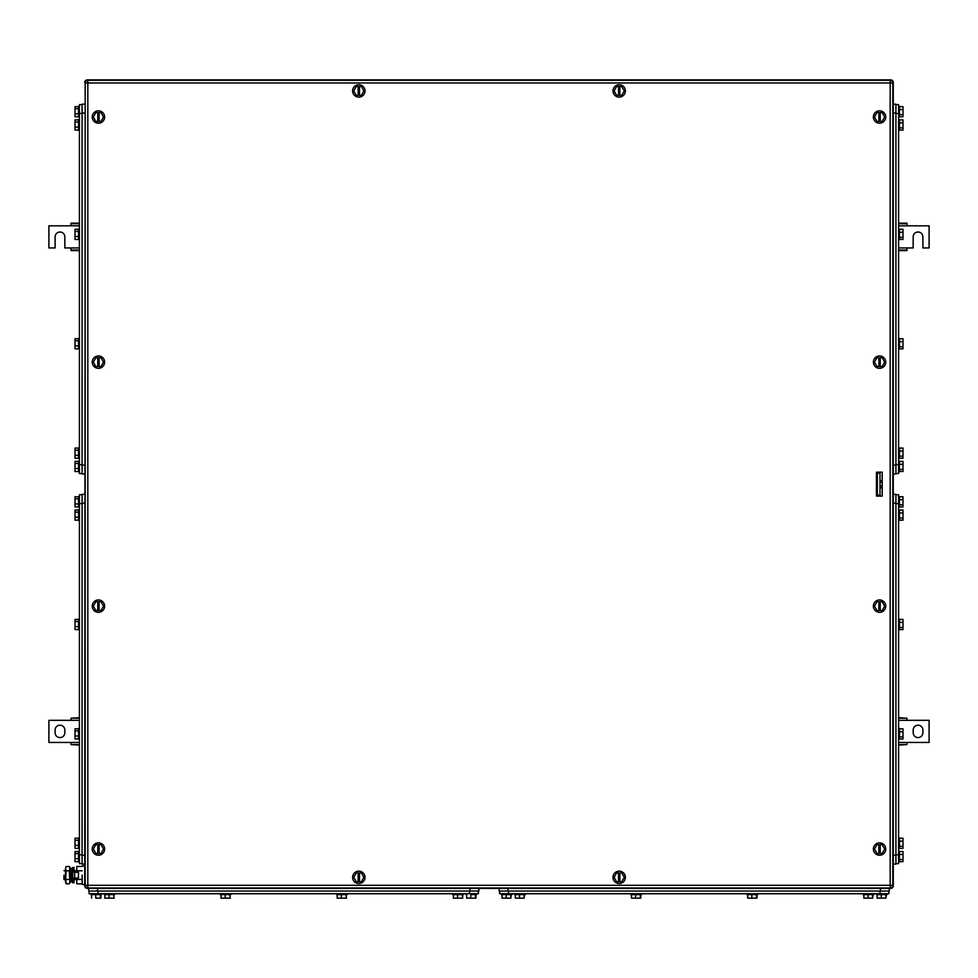 <?xml version="1.0" encoding="UTF-8"?>
<svg xmlns="http://www.w3.org/2000/svg" width="978" height="978" viewBox="0 0 978 978"><rect width="100%" height="100%" fill="white"/><g stroke="black" fill="none" stroke-linecap="round" stroke-linejoin="round"><path stroke-width="1.47" d="M84.731 82.519L84.756 82.128A2.653 2.653 0 0 0 84.731 82.286A2.653 2.653 0 0 1 84.756 82.128A2.653 2.653 0 0 0 84.731 82.519A2.653 2.653 0 0 1 87.384 79.866L890.616 79.866A2.653 2.653 0 0 1 893.269 82.519L893.269 885.75A2.653 2.653 0 0 1 893.244 886.141A2.653 2.653 0 0 0 893.269 885.982A2.653 2.653 0 0 1 890.616 888.403L87.384 888.403A2.653 2.653 0 0 1 86.993 888.379A2.653 2.653 0 0 0 87.152 888.403A2.653 2.653 0 0 1 84.731 885.75L85.184 82.629M87.494 887.951L87.384 888.403A2.653 2.653 0 0 1 84.731 885.75L85.184 885.64M891.007 79.89A2.653 2.653 0 0 0 890.848 79.866A2.653 2.653 0 0 1 891.007 79.89L890.616 79.866A2.653 2.653 0 0 1 893.269 82.286A2.653 2.653 0 0 0 893.244 82.128A2.653 2.653 0 0 1 893.269 82.519L893.244 82.128M893.244 886.141L893.269 885.75A2.653 2.653 0 0 1 890.616 888.403L890.506 887.951M877.352 473.12L877.352 495.235L880.004 495.235L880.004 473.12L877.352 473.12M880.004 487.753L882.217 487.753M882.217 485.968L880.004 485.968M882.217 482.386L880.004 482.386M880.004 480.601L882.217 480.601M898.586 223.167L906.985 223.167L906.985 225.82L929.1 225.82L929.1 247.935L922.902 247.935L922.902 236.884A4.866 4.866 0 0 0 918.036 232.018A4.866 4.866 0 0 0 913.171 236.884L913.171 247.935L906.985 247.935L906.985 250.588L898.586 250.588M906.985 250.05L898.586 250.05M906.985 247.935L898.586 247.935M898.586 225.82L906.985 225.82M898.586 223.717L906.985 223.717M79.414 250.588L71.015 250.588L71.015 247.935L64.829 247.935L64.829 236.884A4.866 4.866 0 0 0 59.964 232.018A4.866 4.866 0 0 0 55.098 236.884L55.098 247.935L48.9 247.935L48.9 225.82L71.015 225.82L71.015 223.167L79.414 223.167M71.015 223.717L79.414 223.717M71.015 225.82L79.414 225.82M79.414 247.935L71.015 247.935M79.414 250.05L71.015 250.05M918.036 725.199A4.866 4.866 0 0 1 922.902 730.065L922.902 732.718A4.866 4.866 0 0 1 918.036 737.583A4.866 4.866 0 0 1 913.171 732.718L913.171 730.065A4.866 4.866 0 0 1 918.036 725.199M898.586 742.449L929.1 742.449L929.1 720.334L898.586 720.334M898.586 718.219L906.985 718.219L906.985 720.334M906.985 742.449L906.985 744.551L898.586 744.551M898.586 717.681L906.985 718.219M906.985 744.551L898.586 745.102M59.964 737.583A4.866 4.866 0 0 1 55.098 732.718L55.098 730.065A4.866 4.866 0 0 1 59.964 725.199A4.866 4.866 0 0 1 64.829 730.065L64.829 732.718A4.866 4.866 0 0 1 59.964 737.583M79.414 720.334L48.9 720.334L48.9 742.449L79.414 742.449M79.414 744.551L71.015 744.551L71.015 742.449M71.015 720.334L71.015 718.219L79.414 718.219M79.414 745.102L71.015 744.551M71.015 718.219L79.414 717.681M876.459 491.262L877.352 490.369M877.352 477.985L876.459 477.105M499.611 891.056L499.611 893.721L888.855 893.721L888.855 891.056M499.171 888.403L499.171 891.056L889.295 891.056L889.295 888.403L889.295 891.056M863.195 893.721L863.195 894.601L873.806 894.601L873.806 893.721M863.855 894.601L863.855 898.134L872.657 898.134L872.657 894.601M867.999 894.601L867.999 898.134M872.657 898.134L873.158 894.601M747.021 893.721L747.021 894.601L757.632 894.601L757.632 893.721M747.669 894.601L747.669 898.134L756.471 898.134L756.471 894.601M751.825 894.601L751.825 898.134M756.972 898.134L756.972 894.601L756.471 898.134M630.834 893.721L630.834 894.601L641.446 894.601L641.446 893.721M631.495 894.601L631.495 898.134L640.297 898.134L640.297 894.601M635.639 894.601L635.639 898.134M640.798 898.134L640.798 894.601L640.297 898.134M514.648 894.601L514.648 893.721L514.648 894.601L525.272 894.601L525.272 893.721M515.308 894.601L515.308 898.134L524.11 898.134L524.11 894.601M519.465 894.601L519.465 898.134M524.11 898.134L524.611 894.601M876.459 893.721L876.459 894.601L887.083 894.601L887.083 893.721M877.119 894.601L877.119 898.134L885.921 898.134L885.921 894.601M881.276 894.601L881.276 898.134M885.921 898.134L886.423 894.601M501.384 893.721L501.384 894.601L511.995 894.601L511.995 893.721M502.044 894.601L502.044 898.134L510.846 898.134L510.846 894.601M506.188 894.601L506.188 898.134M510.846 898.134L511.347 894.601M82.079 494.746L79.414 494.746L79.414 863.635L82.079 863.635M84.731 494.306L82.079 494.306L82.079 864.075L84.731 864.075M79.414 848.598L78.533 848.598L78.533 837.987L79.414 837.987M78.533 838.207L75 838.207L75 840.322L78.533 840.322M75 840.322L75 845.395L78.533 845.395M78.533 848.378L75 848.378L75 845.395M79.414 861.875L78.533 861.875L78.533 851.251L79.414 851.251M78.533 851.483L75 851.483L75 853.586L78.533 853.586M75 853.586L75 858.672L78.533 858.672M78.533 861.642L75 861.642L75 858.672M79.414 629.808L78.533 629.808L78.533 619.184L79.414 619.184M78.533 619.416L75 619.416L75 621.519L78.533 621.519M75 621.519L75 626.605L78.533 626.605M78.533 629.575L75 629.575L75 626.605M79.414 520.406L78.533 520.406L78.533 509.795L79.414 509.795M78.533 510.015L75 510.015L75 512.117L78.533 512.117M75 512.117L75 517.203L78.533 517.203M78.533 520.174L75 520.174L75 517.203M79.414 507.13L78.533 507.13L78.533 496.518L79.414 496.518M78.533 496.738L75 496.738L75 498.853L78.533 498.853M75 498.853L75 503.939L78.533 503.939M78.533 506.91L75 506.91L75 503.939M79.414 739.197L78.533 739.197L78.533 728.586L79.414 728.586M78.533 728.806L75 728.806L75 730.921L78.533 730.921M75 730.921L75 736.006L78.533 736.006M78.533 738.977L75 738.977L75 736.006M898.586 863.635L895.921 863.635L898.586 863.635L898.586 494.746L895.921 494.746M893.269 864.075L895.921 864.075L895.921 494.306L893.269 494.306M898.586 520.406L899.467 520.406L899.467 509.795L898.586 509.795M899.467 512.985L903 512.985L903 518.071L899.467 518.071M899.467 510.015L903 510.015L903 512.985M899.467 520.174L903 520.174L903 518.071M898.586 507.13L899.467 507.13L899.467 496.518L898.586 496.518M899.467 499.721L903 499.721L903 504.795L899.467 504.795M899.467 496.738L903 496.738L903 499.721M899.467 506.91L903 506.91L903 504.795M898.586 861.875L899.467 861.875L899.467 851.251L898.586 851.251M899.467 854.454L903 854.454L903 859.54L899.467 859.54M899.467 851.483L903 851.483L903 854.454M899.467 861.642L903 861.642L903 859.54M898.586 629.808L899.467 629.808L899.467 619.184L898.586 619.184M899.467 622.387L903 622.387L903 627.473L899.467 627.473M899.467 619.416L903 619.416L903 622.387M899.467 629.575L903 629.575L903 627.473M898.586 739.197L899.467 739.197L899.467 728.586L898.586 728.586M899.467 731.788L903 731.788L903 736.862L899.467 736.862M899.467 728.806L903 728.806L903 731.788M899.467 738.977L903 738.977L903 736.862M898.586 848.598L899.467 848.598L899.467 837.987L898.586 837.987M899.467 841.178L903 841.178L903 846.263L899.467 846.263M899.467 838.207L903 838.207L903 841.178M899.467 848.378L903 848.378L903 846.263M89.145 891.056L89.145 893.721L478.389 893.721L478.389 891.056M88.705 891.056L88.705 888.403L88.705 891.056L478.829 891.056L478.829 888.403M471.31 894.601L476.616 894.601L476.616 893.721L476.616 894.601L471.31 894.601M475.956 894.601L475.956 898.134L475.455 894.601L475.455 898.134L466.653 898.134L466.653 894.601L466.653 898.134L475.956 898.134L475.956 894.601M470.809 894.601L470.809 898.134L470.809 894.601M104.194 893.721L104.194 894.601L114.805 894.601L114.805 893.721M114.145 898.134L113.644 894.601M108.998 894.601L108.998 898.134L104.842 898.134L104.842 894.601M108.998 898.134L113.644 898.134M230.331 898.134L229.83 894.601M220.368 893.721L220.368 894.601L230.979 894.601L230.979 893.721M225.172 894.601L225.172 898.134L221.028 898.134L221.028 894.601M225.172 898.134L229.83 898.134M346.505 898.134L346.004 894.601M336.554 893.721L336.554 894.601L347.166 894.601L347.166 893.721M341.359 894.601L341.359 898.134L337.202 898.134L337.202 894.601M341.359 898.134L346.004 898.134M452.728 893.721L452.728 894.601L463.352 894.601L463.352 893.721M462.692 894.601L462.692 898.134L462.191 894.601M457.545 894.601L457.545 898.134L453.389 898.134L453.389 894.601M457.545 898.134L462.191 898.134M90.917 894.601L101.541 894.601L101.541 893.721L101.541 894.601L90.917 894.601L90.917 893.721L90.917 894.601M91.577 894.601L91.577 898.134L91.577 894.601M95.734 898.134L100.379 898.134L100.379 894.601L100.881 898.134L100.881 894.601L100.881 898.134L95.734 898.134L95.734 894.601L95.734 898.134M79.414 104.634L82.079 104.634L79.414 104.634L79.414 473.523L82.079 473.523M82.079 104.194L84.731 104.194L82.079 104.194L82.079 473.963L84.731 473.963M79.414 106.406L78.533 106.406L78.533 117.018L79.414 117.018M78.533 113.815L75 113.815L75 108.729L78.533 108.729M78.533 116.785L75 116.785L75 113.815M78.533 106.626L75 106.626L75 108.729M79.414 119.671L78.533 119.671L78.533 130.282L79.414 130.282M78.533 127.091L75 127.091L75 122.005L78.533 122.005M78.533 130.062L75 130.062L75 127.091M78.533 119.891L75 119.891L75 122.005M78.533 229.072L79.414 229.072L78.533 229.072L78.533 239.683L79.414 239.683L78.533 239.683M78.533 236.48L75 236.48L75 231.407L78.533 231.407M78.533 239.463L75 239.463L75 236.48M78.533 229.292L75 229.292L75 231.407M78.533 349.085L79.414 349.085L78.533 349.085L78.533 338.461L79.414 338.461L78.533 338.461M78.533 345.882L75 345.882L75 340.796L78.533 340.796M78.533 348.853L75 348.853L75 345.882M78.533 338.694L75 338.694L75 340.796M78.533 458.486L79.414 458.486L78.533 458.486L78.533 447.863L79.414 447.863M78.533 455.283L75 455.283L75 450.198L78.533 450.198M78.533 458.254L75 458.254L75 455.283M78.533 448.095L75 448.095L75 450.198M79.414 461.139L78.533 461.139L78.533 471.751L79.414 471.751M78.533 468.548L75 468.548L75 463.474L78.533 463.474M78.533 471.53L75 471.53L75 468.548M78.533 461.359L75 461.359L75 463.474M895.921 473.523L898.586 473.523L898.586 104.634L895.921 104.634L898.586 104.634M893.269 473.963L895.921 473.963L895.921 104.194L893.269 104.194M899.467 447.863L898.586 447.863L899.467 447.863L899.467 458.486L898.586 458.486L899.467 458.486M899.467 130.282L898.586 130.282L899.467 130.282L899.467 119.671L898.586 119.671M899.467 122.873L903 122.873L903 127.947L899.467 127.947M899.467 119.891L903 119.891L903 122.873M899.467 130.062L903 130.062L903 127.947M899.467 239.683L898.586 239.683L899.467 239.683L899.467 229.072L898.586 229.072M899.467 232.263L903 232.263L903 237.348L899.467 237.348M899.467 229.292L903 229.292L903 232.263M899.467 239.463L903 239.463L903 237.348M898.586 349.085L899.467 349.085L899.467 338.461L898.586 338.461M899.467 341.664L903 341.664L903 346.75L899.467 346.75M899.467 338.694L903 338.694L903 341.664M899.467 348.853L903 348.853L903 346.75M899.467 451.066L903 451.066L903 456.151L899.467 456.151M899.467 448.095L903 448.095L903 451.066M899.467 458.254L903 458.254L903 456.151M898.586 471.751L899.467 471.751L899.467 461.139L898.586 461.139M899.467 464.33L903 464.33L903 469.416L899.467 469.416M899.467 461.359L903 461.359L903 464.33M899.467 471.53L903 471.53L903 469.416M898.586 117.018L899.467 117.018L899.467 106.406L898.586 106.406M899.467 109.597L903 109.597L903 114.683L899.467 114.683M899.467 106.626L903 106.626L903 109.597M899.467 116.785L903 116.785L903 114.683M82.164 875.139C82.164 863.158 82.164 863.158 82.164 875.139L82.164 884.43L84.731 884.43M82.164 870.799L76.761 870.799L76.761 866.459L82.164 866.459M76.761 878.012L76.761 879.479L82.164 879.479M76.761 870.799L76.761 872.266M82.164 883.819L76.761 883.819L76.761 879.479M63.937 875.139C63.937 869.43 63.937 869.43 63.937 875.139L63.937 879.564L65.477 879.564L65.477 875.139L66.149 883.819L65.477 881.655L66.149 870.799L65.477 868.721L65.477 875.139L65.477 870.713L63.937 870.713M69.988 870.713L69.988 879.564M65.477 868.623L66.149 866.459L65.477 868.721M69.903 868.623L69.23 866.459L69.903 867.62L69.903 882.657L69.23 883.819L66.149 883.819M66.149 866.459L69.23 866.459M69.23 883.819L69.903 881.655L69.23 870.799L66.149 870.799M69.23 870.799L69.903 868.721M69.23 879.479L66.149 879.479M74.022 872.266L74.022 867.51L72.702 867.51L72.702 882.767L74.022 882.767L74.022 878.012M72.702 872.266L78.448 872.266L78.448 878.012L74.695 878.012L74.695 872.266M72.702 878.012L74.695 878.012M70.416 875.139L70.416 882.132L71.675 881.863L71.675 868.415L70.416 868.146L70.416 875.139M70.416 868.146L70.416 882.132M882.217 472.191L876.459 472.191L876.459 496.078L882.217 496.078L882.217 472.191M892.828 82.959L892.828 885.31L890.176 885.31L890.176 82.959L87.824 82.959L87.824 885.31L890.176 885.31L890.176 887.963L87.824 887.963L87.824 885.31L85.172 885.31L85.172 82.959A2.653 2.653 0 0 1 87.824 80.306L890.176 80.306A2.653 2.653 0 0 1 892.828 82.959L890.176 82.959L890.176 80.306M890.176 887.963A2.653 2.653 0 0 0 892.828 885.31M85.172 885.31A2.653 2.653 0 0 0 87.824 887.963M98.436 110.82A6.198 6.198 0 0 1 104.634 117.018A6.198 6.198 0 0 1 98.436 123.204A6.198 6.198 0 0 1 92.25 117.018A6.198 6.198 0 0 1 98.436 110.82M93.326 117.018L95.881 121.443L100.991 121.443L103.546 117.018L100.991 112.592L95.881 112.592L93.326 117.018M97.776 121.443L97.776 112.592M99.108 112.592L99.108 121.443M879.564 110.82A6.198 6.198 0 0 1 885.75 117.018A6.198 6.198 0 0 1 879.564 123.204A6.198 6.198 0 0 1 873.366 117.018A6.198 6.198 0 0 1 879.564 110.82M874.454 117.018L877.009 121.443L882.119 121.443L884.674 117.018L882.119 112.592L877.009 112.592L874.454 117.018M878.892 121.443L878.892 112.592M880.224 112.592L880.224 121.443M879.564 842.853A6.198 6.198 0 0 1 885.75 849.038A6.198 6.198 0 0 1 879.564 855.237A6.198 6.198 0 0 1 873.366 849.038A6.198 6.198 0 0 1 879.564 842.853M874.454 849.038L877.009 853.464L882.119 853.464L884.674 849.038L882.119 844.613L877.009 844.613L874.454 849.038M878.892 853.464L878.892 844.613M880.224 844.613L880.224 853.464M98.436 842.853A6.198 6.198 0 0 1 104.634 849.038A6.198 6.198 0 0 1 98.436 855.237A6.198 6.198 0 0 1 92.25 849.038A6.198 6.198 0 0 1 98.436 842.853M93.326 849.038L95.881 853.464L100.991 853.464L103.546 849.038L100.991 844.613L95.881 844.613L93.326 849.038M97.776 853.464L97.776 844.613M99.108 844.613L99.108 853.464M98.436 355.943A6.198 6.198 0 0 1 104.634 362.129A6.198 6.198 0 0 1 98.436 368.327A6.198 6.198 0 0 1 92.25 362.129A6.198 6.198 0 0 1 98.436 355.943M93.326 362.129L95.881 366.554L100.991 366.554L103.546 362.129L100.991 357.704L95.881 357.704L93.326 362.129M97.776 366.554L97.776 357.704M99.108 357.704L99.108 366.554M98.436 599.942A6.198 6.198 0 0 1 104.634 606.14A6.198 6.198 0 0 1 98.436 612.326A6.198 6.198 0 0 1 92.25 606.14A6.198 6.198 0 0 1 98.436 599.942M93.326 606.14L95.881 610.565L100.991 610.565L103.546 606.14L100.991 601.714L95.881 601.714L93.326 606.14M97.776 610.565L97.776 601.714M99.108 601.714L99.108 610.565M879.564 355.943A6.198 6.198 0 0 1 885.75 362.129A6.198 6.198 0 0 1 879.564 368.327A6.198 6.198 0 0 1 873.366 362.129A6.198 6.198 0 0 1 879.564 355.943M874.454 362.129L877.009 366.554L882.119 366.554L884.674 362.129L882.119 357.704L877.009 357.704L874.454 362.129M878.892 366.554L878.892 357.704M880.224 357.704L880.224 366.554M879.564 599.942A6.198 6.198 0 0 1 885.75 606.14A6.198 6.198 0 0 1 879.564 612.326A6.198 6.198 0 0 1 873.366 606.14A6.198 6.198 0 0 1 879.564 599.942M874.454 606.14L877.009 610.565L882.119 610.565L884.674 606.14L882.119 601.714L877.009 601.714L874.454 606.14M878.892 610.565L878.892 601.714M880.224 601.714L880.224 610.565M358.816 871.154A6.198 6.198 0 0 1 365.002 877.352A6.198 6.198 0 0 1 358.816 883.537A6.198 6.198 0 0 1 352.618 877.352A6.198 6.198 0 0 1 358.816 871.154M353.706 877.352L356.261 881.777L361.371 881.777L363.926 877.352L361.371 872.926L356.261 872.926L353.706 877.352M358.144 881.777L358.144 872.926M359.476 872.926L359.476 881.777M619.184 871.154A6.198 6.198 0 0 1 625.382 877.352A6.198 6.198 0 0 1 619.184 883.537A6.198 6.198 0 0 1 612.998 877.352A6.198 6.198 0 0 1 619.184 871.154M614.074 877.352L616.629 881.777L621.739 881.777L624.294 877.352L621.739 872.926L616.629 872.926L614.074 877.352M618.524 881.777L618.524 872.926M619.856 872.926L619.856 881.777M358.816 84.731A6.198 6.198 0 0 1 365.002 90.917A6.198 6.198 0 0 1 358.816 97.115A6.198 6.198 0 0 1 352.618 90.917A6.198 6.198 0 0 1 358.816 84.731M353.706 90.917L356.261 95.343L361.371 95.343L363.926 90.917L361.371 86.492L356.261 86.492L353.706 90.917M358.144 95.343L358.144 86.492M359.476 86.492L359.476 95.343M619.184 84.731A6.198 6.198 0 0 1 625.382 90.917A6.198 6.198 0 0 1 619.184 97.115A6.198 6.198 0 0 1 612.998 90.917A6.198 6.198 0 0 1 619.184 84.731M614.074 90.917L616.629 95.343L621.739 95.343L624.294 90.917L621.739 86.492L616.629 86.492L614.074 90.917M618.524 95.343L618.524 86.492M619.856 86.492L619.856 95.343M84.756 82.128A2.653 2.653 0 0 1 86.993 79.89M880.004 893.721L880.004 891.056M508.462 893.721L508.462 891.056M880.444 891.056L880.444 888.403M508.022 891.056L508.022 888.403M79.414 854.796L82.079 854.796M79.414 503.597L82.079 503.597M82.079 855.237L84.731 855.237M82.079 503.157L84.731 503.157M898.586 503.597L895.921 503.597M898.586 854.796L895.921 854.796M895.921 503.157L893.269 503.157M895.921 855.237L893.269 855.237M469.538 893.721L469.538 891.056M97.996 893.721L97.996 891.056M469.978 891.056L469.978 888.403M97.555 891.056L97.555 888.403M79.414 464.672L82.079 464.672M79.414 113.472L82.079 113.472M82.079 465.112L84.731 465.112M82.079 113.032L84.731 113.032M898.586 113.472L895.921 113.472M898.586 464.672L895.921 464.672M895.921 113.032L893.269 113.032M895.921 465.112L893.269 465.112M87.824 80.306L87.824 82.959L85.172 82.959M466.005 894.601L466.005 893.721L466.005 894.601M82.164 865.848L84.731 865.848M71.675 879.564L72.702 879.564M74.022 879.564L76.761 879.564M71.675 870.713L72.702 870.713M74.022 870.713L76.761 870.713"/></g></svg>
